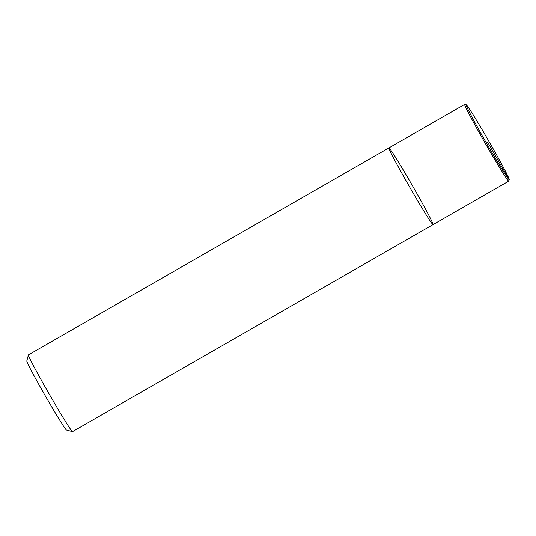 <?xml version="1.0" encoding="UTF-8"?>
<svg xmlns="http://www.w3.org/2000/svg" width="536" height="536" viewBox="0 0 536 536"><rect width="100%" height="100%" fill="white"/><g stroke="black" fill="none" stroke-linecap="round" stroke-linejoin="round"><path stroke-width="0.8" d="M28.462 354.852A44.247 1.541 60.1 0 0 28.428 354.906A44.247 1.541 60.1 0 0 49.151 394A44.247 1.541 60.1 0 0 72.467 431.607A44.247 1.541 60.1 0 0 72.528 431.601L433.021 224.631A44.247 1.541 60.1 0 0 433.041 224.611A44.247 1.541 60.1 0 0 412.117 185.121A44.247 1.541 60.1 0 0 388.955 147.882A44.247 1.541 60.1 0 0 409.645 187.024A44.247 1.541 60.1 0 0 433.021 224.631A44.247 1.541 -119.9 0 1 409.859 187.392A44.247 1.541 -119.9 0 1 388.935 147.903A44.247 1.541 -119.9 0 1 388.955 147.882L28.462 354.852M72.467 431.607L66.431 429.973A39.825 1.387 -119.9 0 1 45.453 396.124A39.825 1.387 -119.9 0 1 26.8 360.942L28.428 354.906M509.2 179.587L508.791 181.094A44.247 1.541 -119.9 0 1 508.758 181.148A44.247 1.541 -119.9 0 1 485.603 143.909A44.247 1.541 -119.9 0 1 464.672 104.419A44.247 1.541 -119.9 0 1 464.699 104.399A44.247 1.541 -119.9 0 1 464.759 104.393L466.266 104.801A43.141 1.508 -119.9 0 1 488.993 141.471A43.141 1.508 -119.9 0 1 509.2 179.587A43.141 1.508 -119.9 0 1 486.963 143.983A43.141 1.508 -119.9 0 1 466.186 104.828A43.141 1.508 -119.9 0 1 466.266 104.801M486.38 142.971L487.686 142.221L509.187 179.614L508.778 181.121L433.021 224.631M464.699 104.399L388.955 147.882"/></g></svg>
